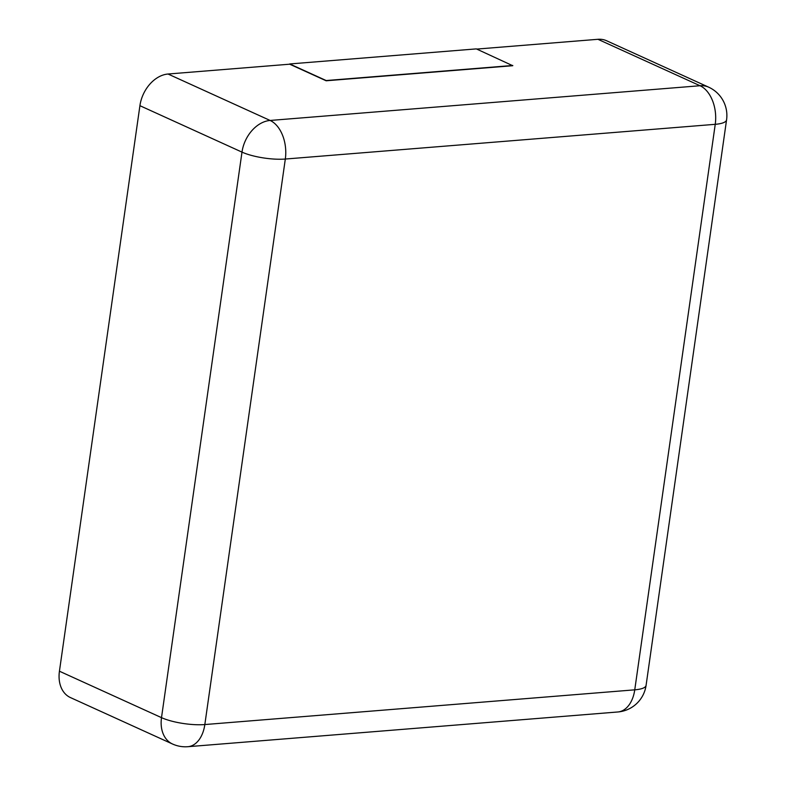 <?xml version="1.0" encoding="UTF-8"?>
<svg xmlns="http://www.w3.org/2000/svg" width="786" height="786" viewBox="0 0 786 786"><rect width="100%" height="100%" fill="white"/><g stroke="black" fill="none" stroke-linecap="round" stroke-linejoin="round"><path stroke-width="1.18" d="M59.431 671.215L161.503 717.647A31.086 22.588 -65.5 0 0 172.517 744.008L70.445 697.575A31.086 22.588 -65.5 0 1 59.431 671.215L139.918 105.688A31.086 22.588 114.5 0 1 168.027 74.022L289.69 64.197L326.151 80.781L512.747 65.71L476.326 48.889L289.729 63.961L326.18 80.545L512.777 65.474M476.758 49.086L597.95 39.3A31.086 22.588 -65.5 0 1 606.596 40.744L708.667 87.177A31.086 22.588 -65.5 0 0 700.031 85.733A31.086 19.807 85.4 0 1 715.24 124.316L634.754 689.833L204.832 724.554L285.318 159.037L715.24 124.316A31.086 7.998 -171.9 0 0 726.569 119.855A31.086 31.086 0 0 0 708.667 87.177M168.027 74.022L270.109 120.454L700.031 85.733L597.95 39.3M270.109 120.454A31.086 19.807 85.4 0 1 285.318 159.037A31.086 7.998 8.1 0 1 241.99 152.12A31.086 22.588 -65.5 0 1 270.109 120.454M139.918 105.688L241.99 152.12L161.503 717.647A31.086 7.998 8.1 0 0 204.832 724.554A31.086 19.807 -94.6 0 1 187.893 746.7L617.816 711.978A31.086 19.807 -94.6 0 0 634.754 689.833A31.086 7.998 -171.9 0 0 646.082 685.372L726.569 119.855M617.816 711.978A31.086 31.086 0 0 0 646.082 685.372M172.517 744.008A31.086 31.086 0 0 0 187.893 746.7"/></g></svg>
